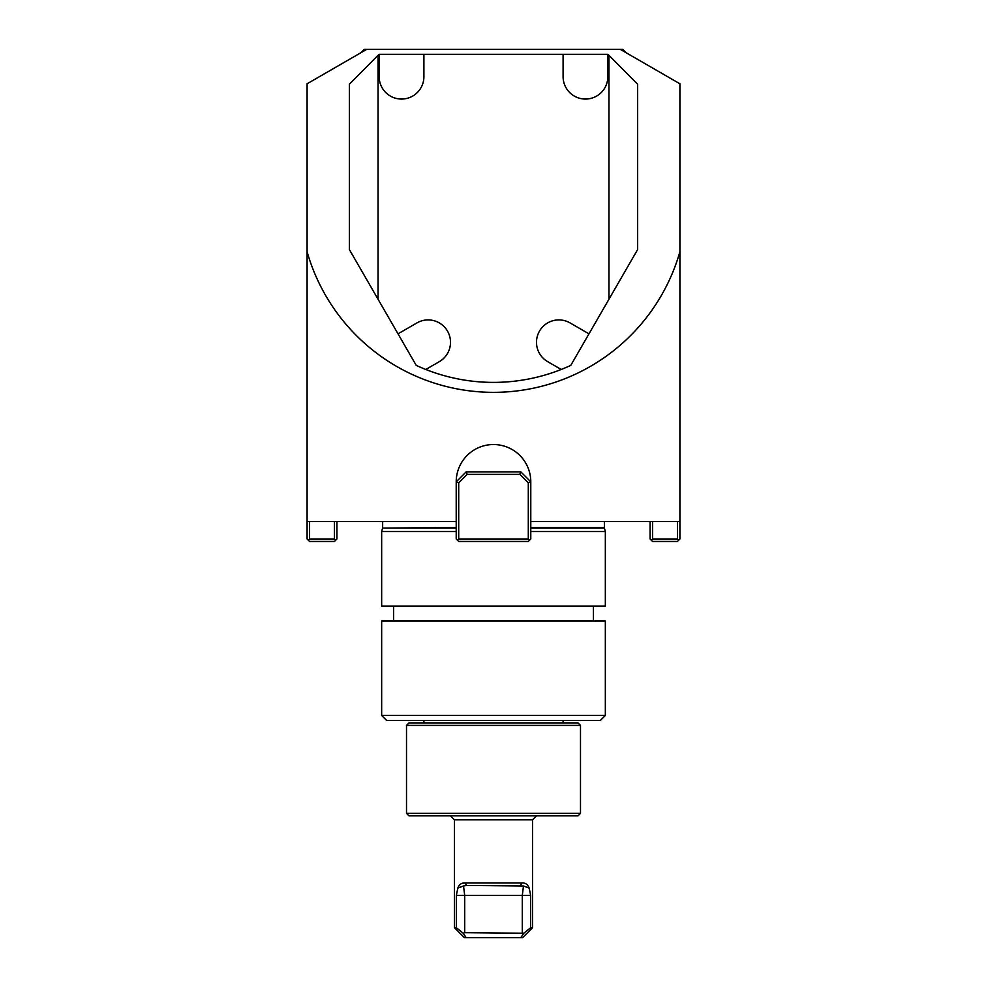 <?xml version="1.0" encoding="UTF-8"?>
<svg xmlns="http://www.w3.org/2000/svg" width="987" height="987" viewBox="0 0 987 987"><rect width="100%" height="100%" fill="white"/><g stroke="black" fill="none" stroke-linecap="round" stroke-linejoin="round"><path stroke-width="1.48" d="M365.017 50.349L363.265 50.349L364.252 49.35L366.745 49.35L307.093 83.784L307.093 521.58L456.216 521.58L456.216 481.816L466.16 471.872L520.84 471.872L530.784 481.816A37.284 37.284 0 0 0 493.5 444.532A37.284 37.284 0 0 0 456.216 481.816L458.708 482.853L458.708 538.988L528.292 538.988L528.292 482.853L519.816 474.365L467.184 474.365L458.708 482.853M307.093 251.722A193.859 193.859 0 0 0 679.907 251.722L679.907 83.784L620.255 49.35L622.748 49.35L623.735 50.349L621.983 50.349M366.745 49.35L620.255 49.35M679.907 251.722L679.907 521.58L530.784 521.58L530.784 481.816L528.292 482.853M456.216 531.524L381.661 531.524L381.661 606.092L605.339 606.092L605.339 531.524L530.784 531.524M493.5 720.424L386.62 720.424L381.661 715.452L605.339 715.452L600.38 720.424L493.5 720.424M605.339 715.452L605.339 621.008L381.661 621.008L381.661 715.452M457.82 888.103L456.327 895.394L456.327 927.706L454.476 927.706L464.421 937.65L466.172 937.65L463.224 933.221L464.704 932.678L464.704 895.394L463.52 885.981L457.82 888.103C459.177 884.5 461.534 882.785 464.902 882.97L462.582 883.242M466.172 937.65L520.828 937.65L523.776 933.221L520.828 937.65L522.579 937.65L532.524 927.706L532.524 819.839L536.496 815.867M464.704 932.678L523.776 933.221L530.673 927.706L532.524 927.706M522.296 932.678L522.296 895.394L523.48 885.981L466.715 885.45L463.52 885.981L464.704 895.394L456.327 895.394M456.327 927.706L463.224 933.221M520.285 885.45L522.098 882.97C525.466 882.785 527.823 884.5 529.18 888.103L530.673 895.394L530.673 927.706L523.776 933.221M529.18 888.103L523.48 885.981M466.715 885.45L464.902 882.97L522.098 882.97M580.492 813.374L578 815.867L409 815.867L406.508 813.374L580.492 813.374L580.492 725.396L406.508 725.396L406.508 813.374M580.492 725.396L578 722.903L409 722.903L406.508 725.396M423.904 722.903L423.904 720.424M547.686 361.661A22.368 22.368 0 0 1 539.494 331.101A22.368 22.368 0 0 1 570.054 322.909L588.98 333.84L570.77 365.387A183.927 183.927 0 0 1 561.221 369.471L547.686 361.661M416.946 322.909A22.368 22.368 0 0 1 447.506 331.101A22.368 22.368 0 0 1 439.314 361.661L425.779 369.471A183.927 183.927 0 0 1 416.23 365.387L398.02 333.84L416.946 322.909M423.904 76.69A22.368 22.368 0 0 1 401.536 99.058A22.368 22.368 0 0 1 379.168 76.69L379.168 54.408A183.927 183.927 0 0 1 379.279 54.322L423.904 54.322L423.904 76.69M607.832 76.69A22.368 22.368 0 0 1 585.464 99.058A22.368 22.368 0 0 1 563.096 76.69L563.096 54.322L607.721 54.322A183.927 183.927 0 0 1 607.832 54.408L607.832 76.69M588.98 333.84L608.954 299.234L608.954 55.309A183.927 183.927 0 0 0 607.832 54.408M563.096 54.322L423.904 54.322M379.168 54.408A183.927 183.927 0 0 0 378.046 55.309L378.046 299.234L398.02 333.84M425.779 369.471A183.927 183.927 0 0 0 561.221 369.471M608.954 55.309L637.651 84.253L637.651 249.526L608.954 299.234M378.046 299.234L349.349 249.526L349.349 84.253L378.046 55.309M626.14 52.743L623.735 50.349M363.265 50.349L360.86 52.743M530.784 521.58L530.784 538.988L529.538 540.222L528.292 538.988M458.708 538.988L457.462 540.222L456.216 538.988L456.216 521.58M529.538 540.222L528.292 541.468L458.708 541.468L457.462 540.222M519.816 474.365L520.84 471.872M466.16 471.872L467.184 474.365M652.567 521.58L652.567 538.988L677.427 538.988L677.427 521.58M679.907 521.58L679.907 538.988L677.427 541.468L652.567 541.468L650.088 538.988L650.088 521.58M651.321 540.222L652.567 538.988M677.427 538.988L678.661 540.222M309.573 521.58L309.573 538.988L334.433 538.988L334.433 521.58M336.912 521.58L336.912 538.988L334.433 541.468L309.573 541.468L307.093 538.988L307.093 521.58M334.433 538.988L335.679 540.222M308.339 540.222L309.573 538.988M456.216 528.07L382.586 528.07L381.661 531.524M604.352 521.58L604.414 528.07L530.784 528.07M456.216 527.552L382.586 528.07M604.352 527.552L530.784 527.552M530.673 895.394L464.704 895.394M532.524 819.839L454.476 819.839L450.504 815.867M604.414 528.07L605.339 531.524M382.648 521.58L382.648 527.552M393.591 606.092L393.591 621.008M593.409 606.092L593.409 621.008M454.476 927.706L454.476 819.839M563.096 722.903L563.096 720.424"/></g></svg>
